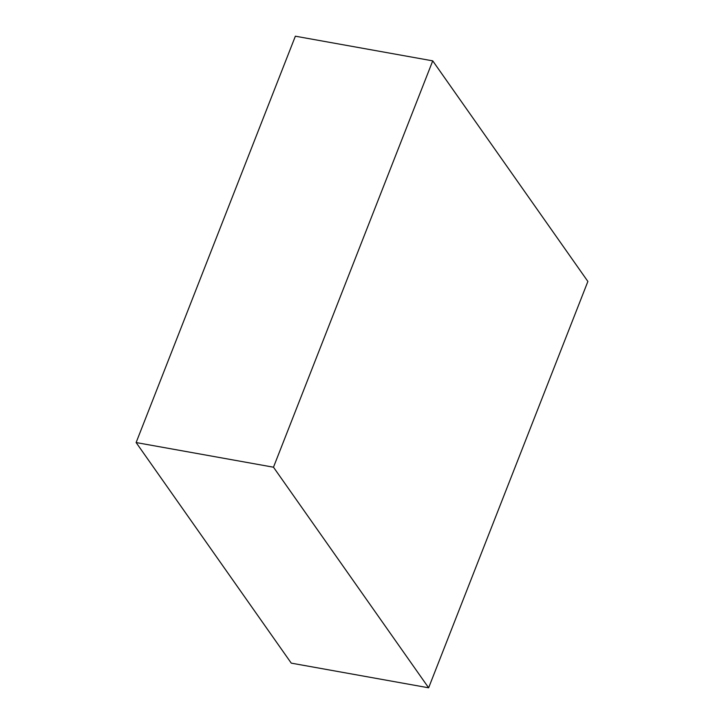 <?xml version="1.0" encoding="UTF-8"?>
<svg xmlns="http://www.w3.org/2000/svg" width="724" height="724" viewBox="0 0 724 724"><rect width="100%" height="100%" fill="white"/><g stroke="black" fill="none" stroke-linecap="round" stroke-linejoin="round"><path stroke-width="1.09" d="M428.635 687.8L273.482 467.206L136.121 442.554L295.365 36.2L432.735 60.861L587.879 281.446L428.635 687.8L291.265 663.139L136.121 442.554M273.482 467.206L432.735 60.861"/></g></svg>
